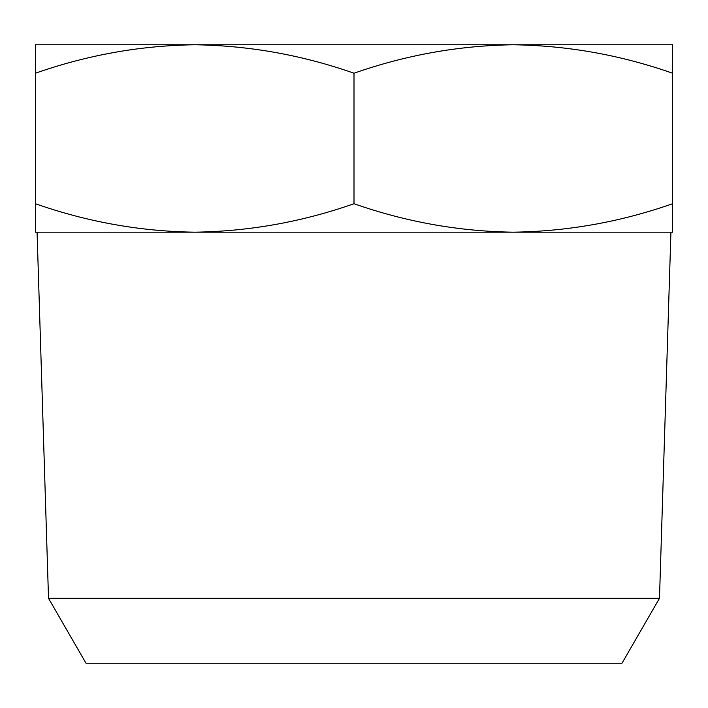 <?xml version="1.0" encoding="UTF-8"?>
<svg xmlns="http://www.w3.org/2000/svg" width="708" height="708" viewBox="0 0 708 708"><rect width="100%" height="100%" fill="white"/><g stroke="black" fill="none" stroke-linecap="round" stroke-linejoin="round"><path stroke-width="1.06" d="M102.872 44.772L672.6 44.772L672.6 73.225C620.668 55.012 567.568 45.533 513.3 44.772C459.032 45.533 405.932 55.012 354 73.225C302.068 55.012 248.968 45.533 194.7 44.772C140.432 45.533 87.332 55.012 35.4 73.225L35.4 44.772L194.7 44.772M35.4 203.727C87.332 221.94 140.432 231.428 194.7 232.18L35.4 232.18L35.4 73.225M672.6 203.727L672.6 232.18L513.3 232.18C567.568 231.428 620.668 221.94 672.6 203.727L672.6 73.225M354 203.727C405.932 221.94 459.032 231.428 513.3 232.18L194.7 232.18C248.968 231.428 302.068 221.94 354 203.727L354 73.225M48.516 598.304L659.484 598.304L621.996 663.228L86.004 663.228L48.516 598.304L37.073 232.18M659.484 598.304L670.927 232.18"/></g></svg>

